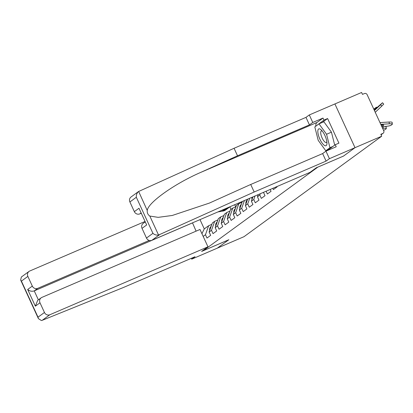 <?xml version="1.0" encoding="UTF-8"?>
<svg xmlns="http://www.w3.org/2000/svg" width="413" height="413" viewBox="0 0 413 413"><rect width="100%" height="100%" fill="white"/><g stroke="black" fill="none" stroke-linecap="round" stroke-linejoin="round"><path stroke-width="0.62" d="M191.322 258.316L191.709 259.152L217.305 248.151L228.838 239.736L203.242 250.732L317.886 167.089L343.487 156.093L355.02 147.673L334.907 103.947L361.602 92.476L362.48 94.391L364.431 93.55A2.111 1.982 53.9 0 1 367.136 94.675L383.734 130.761A2.111 1.982 53.9 0 1 383.15 133.249L381.054 134.777M203.242 250.732L203.077 250.376M203.175 236.396L205.468 234.723L206.99 238.038L210.666 235.353L209.143 232.039L212.308 223.046L214.667 221.327L217.888 219.943M272.838 188.333L273.411 189.577L277.087 186.898L276.937 186.573M266.106 191.229L267.371 193.986L271.047 191.302L270.205 189.469M209.143 232.039L211.502 230.32L213.031 233.634L216.706 230.95L215.183 227.635L217.543 225.911L219.066 229.225L222.746 226.546L221.218 223.232L223.583 221.507L225.106 224.822L228.781 222.137L227.258 218.823L229.618 217.099L231.146 220.418L234.821 217.734L233.299 214.419L235.658 212.695L237.181 216.009L240.856 213.33L239.334 210.011L241.693 208.291L243.221 211.606L246.897 208.921L245.374 205.607L247.733 203.883L249.256 207.202L252.937 204.518L251.409 201.203L253.773 199.479L255.296 202.793L258.972 200.114L257.449 196.794L259.808 195.075L261.336 198.39L265.012 195.705L263.489 192.391M238.828 202.948L239.117 203.573M241.46 201.818L241.75 202.442M211.502 230.32L214.667 221.327M215.183 227.635L218.343 218.642L220.707 216.918L223.923 215.534M217.543 225.911L220.707 216.918M221.218 223.232L224.383 214.239L226.742 212.514L229.964 211.131M223.583 221.507L226.742 212.514M227.258 218.823L230.423 209.83L232.782 208.106L236.004 206.727M229.618 217.099L232.782 208.106M233.299 214.419L236.458 205.426L238.817 203.702L242.039 202.318M235.658 212.695L238.817 203.702M239.334 210.011L242.354 201.436M241.693 208.291L244.419 200.548M245.374 205.607L247.64 199.164M247.733 203.883L249.705 198.271M251.409 201.203L252.926 196.893M253.773 199.479L254.997 195.999M257.449 196.794L258.213 194.616M259.808 195.075L260.283 193.728M381.034 134.731L382.784 133.456L380.832 134.292L381.715 136.207L355.02 147.673L334.907 103.947L309.306 114.943L312.77 122.465L309.44 124.891L305.981 117.369L309.306 114.943M382.784 133.456A2.111 1.982 53.9 0 0 383.15 133.249M228.797 239.757L217.305 248.151L244 236.685L381.715 136.207M200.006 219.628L204.275 228.905L208.632 225.73L211.848 224.347M229.876 206.799L231.053 209.37M234.729 204.709L235.709 206.851M205.468 234.723L208.632 225.73M201.931 233.691L204.275 228.905M379.97 122.584L389.113 122.026A4.223 0.743 -6.6 0 1 392.144 122.393L392.35 124.179A4.223 0.743 173.4 0 0 389.32 123.817L380.781 124.334M381.808 126.574L385.871 126.332A4.223 0.743 173.4 0 0 391.065 125.237L392.185 124.421A4.223 0.743 173.4 0 0 392.35 124.179M381.514 125.929A3.237 0.568 -6.6 0 0 383.563 125.32A3.237 0.568 -6.6 0 0 383.692 125.134A3.237 0.568 -6.6 0 0 381.364 124.855L381.029 124.876M380.549 104.757L382.5 102.749L383.734 104.097L381.788 106.1L380.549 104.757L374.431 110.534M375.236 112.29L381.788 106.1M382.5 102.749L374.193 110.018M374.261 110.168L376.114 108.645L374.374 110.41M326.946 143.569A9.143 3.046 -113.2 0 0 326.951 143.223A9.143 3.046 -113.2 0 0 321.242 129.925A9.143 3.046 -113.2 0 0 317.829 131.05A9.143 3.046 -113.2 0 0 322.114 143.043A9.143 3.046 -113.2 0 0 326.946 143.569M322.259 131.05A6.262 2.086 -113.2 0 0 321.355 130.936A6.262 2.086 -113.2 0 0 320.71 132.403A6.262 2.086 -113.2 0 0 322.729 139.176A6.262 2.086 -113.2 0 0 326.301 142.444A6.262 2.086 -113.2 0 0 326.838 141.711M318.991 123.864L326.564 134.261L329.956 147.704L325.78 150.755L318.206 140.358L314.814 126.915L318.991 123.864L323.869 121.768L331.443 132.165L334.711 145.118M331.443 132.165L326.564 134.261M332.878 146.45L329.956 147.704M328.702 149.501L325.78 150.755M309.44 124.891L237.521 155.789L234.063 148.267L138.531 191.529C136.894 192.979 136.161 194.89 136.331 197.259L129.888 201.962A4.223 3.97 -126.1 0 1 131.055 196.98L138.639 191.446L147.26 210.506C147.018 212.855 147.869 214.703 149.816 216.056L158.179 217.352L172.278 215.467L209.386 203.088L250.717 184.477L322.636 153.579L325.96 151.153L336.203 146.754L335.263 144.71L338.918 143.141L327.602 118.536L323.947 120.106L315.821 126.177M237.521 155.789L200.754 172.386C174.451 183.785 147.839 202.747 147.26 210.506M234.063 148.267L305.981 117.369M146.481 238.043L152.929 233.34C154.498 234.76 156.372 235.327 158.546 235.033L254.176 191.999L326.094 161.101L329.424 158.675L355.02 147.673L343.523 156.062L316.343 167.74L309.993 172.371L151.896 240.294A4.223 3.97 -126.1 0 1 146.481 238.043L142.026 228.353A4.223 3.97 -126.1 0 1 143.197 223.371L145.051 222.018M329.424 158.675L325.96 151.153M315.702 126.264A15.828 5.271 66.8 0 1 317.008 122.444L323.007 118.066L312.77 122.465M323.007 118.066L323.947 120.106M326.094 161.101L322.636 153.579M254.176 191.999L250.717 184.477M140.926 213.051L139.759 213.903A4.223 3.97 -126.1 0 1 134.344 211.647L129.888 201.962M139.759 213.903L141.06 213.345M326.998 150.704A15.828 5.271 66.8 0 1 326.58 150.409M327.117 150.652L335.263 144.71M326.843 150.296L327.106 150.657M316.275 125.846L315.79 126.058M327.602 118.536L322.166 122.501M134.344 211.647L138.99 208.26L146.672 224.961L142.026 228.353M42.229 320.307L41.372 320.524L38.419 318.65L38.011 317.184L44.454 312.481A4.223 3.97 53.9 0 0 49.87 314.732L42.229 320.307L123.12 287.618L195.039 256.721L191.709 259.152M144.839 221.559L29.757 271.005A4.223 3.97 53.9 0 0 27.862 276.4L32.317 286.09A4.223 3.97 53.9 0 0 37.733 288.341L34.248 290.886C31.858 291.645 29.664 291.175 27.671 289.477L32.317 286.09M149.232 240.438L37.733 288.341M27.862 276.4L21.414 281.103L20.65 280.019L21.362 277.015L29.029 271.418M228.802 239.767L201.621 251.445L207.966 246.814L199.99 229.473L41.894 297.396A4.223 3.97 53.9 0 0 39.999 302.791L44.454 312.481M207.966 246.814L49.87 314.732M196.108 231.141L192.494 222.855M192.344 222.963L34.248 290.886L38.373 299.848M39.999 302.791L35.353 306.178L37.66 300.37L41.166 297.809M384.601 126.409A4.223 0.743 -6.6 0 1 386.103 126.796L386.31 128.588A4.223 0.743 173.4 0 0 383.279 128.221L382.588 128.262M383.481 130.214A4.223 0.743 173.4 0 0 385.024 129.646L386.15 128.825A4.223 0.743 173.4 0 0 386.31 128.588M374.787 109.46L374.514 109.161L376.46 107.153L373.811 109.182M374.514 109.161L374.018 109.631M257.991 195.261A4.641 4.367 -126.1 0 1 257.924 194.745M251.951 199.665A4.641 4.367 -126.1 0 1 252.167 197.218M245.911 204.068A4.641 4.367 -126.1 0 1 247.387 199.871M239.876 208.477A4.641 4.367 -126.1 0 1 241.352 204.28M233.835 212.881A4.641 4.367 -126.1 0 1 235.312 208.684M227.8 217.284A4.641 4.367 -126.1 0 1 229.277 213.087M221.76 221.693A4.641 4.367 -126.1 0 1 223.237 217.496M215.72 226.097A4.641 4.367 -126.1 0 1 217.197 221.9M209.685 230.5A4.641 4.367 -126.1 0 1 211.162 226.309M225.322 208.751L226.474 208.555A7.036 6.613 53.9 0 0 227.919 208.131A7.036 6.613 53.9 0 0 229.132 207.44A7.036 6.613 53.9 0 0 229.886 206.789M222.111 210.129L224.982 209.644A7.036 6.613 53.9 0 0 226.427 209.215A7.036 6.613 53.9 0 0 227.64 208.524L229.132 207.44M221.11 210.558L224.517 209.98A7.036 6.613 53.9 0 0 225.963 209.556A7.036 6.613 53.9 0 0 227.176 208.864A7.036 6.613 53.9 0 0 227.403 208.689M217.904 211.936L223.025 211.069A7.036 6.613 53.9 0 0 224.471 210.645A7.036 6.613 53.9 0 0 225.689 209.954L227.176 208.864M389.32 123.817L389.113 122.026M149.816 216.056L158.546 235.033M152.929 233.34L136.331 197.259M138.99 208.26L146.672 224.961M159.537 234.718L151.896 240.294M317.008 122.444L200.754 172.386M21.414 281.103L38.011 317.184M35.353 306.178L27.671 289.477M383.279 128.221L383.083 126.502M224.517 209.98L223.025 211.069M226.474 208.555L224.982 209.644M20.65 280.019L38.419 318.65M376.46 107.153L376.816 107.54"/></g></svg>

